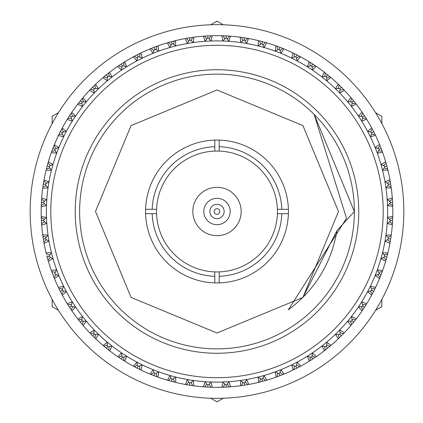 <?xml version="1.0" encoding="UTF-8"?>
<svg xmlns="http://www.w3.org/2000/svg" width="423" height="423" viewBox="0 0 423 423"><rect width="100%" height="100%" fill="white"/><g stroke="black" fill="none" stroke-linecap="round" stroke-linejoin="round"><path stroke-width="0.63" d="M277.398 213.7L288.396 213.7A71.434 71.434 0 0 1 219.193 282.902L219.193 271.904A60.447 60.447 0 0 0 277.398 209.3A60.447 60.447 0 0 0 219.193 151.096L219.193 140.098A71.434 71.434 0 0 1 288.396 209.3L277.398 209.3M219.193 276.304A64.841 64.841 0 0 0 281.797 213.7M156.589 209.3L145.597 209.3A71.434 71.434 0 0 1 214.799 140.098L214.799 151.096A60.447 60.447 0 0 0 156.589 213.7A60.447 60.447 0 0 0 214.799 271.904L214.799 282.902A71.434 71.434 0 0 1 145.597 209.3M214.799 146.696A64.841 64.841 0 0 0 152.19 209.3M281.797 209.3A64.841 64.841 0 0 0 219.193 146.696M354.368 211.458L314.13 114.363L354.368 211.495A137.375 137.375 0 0 0 148.309 92.531A137.375 137.375 0 0 0 148.309 330.469A137.375 137.375 0 0 0 354.368 211.5L336.994 230.62L302.916 297.422L216.994 333.012L131.072 297.422L95.482 211.5L131.072 125.578L216.994 89.988L302.916 125.578L338.506 211.5L302.916 297.422L216.994 333.012L131.072 297.422L95.482 211.5L131.072 125.578L216.994 89.988L302.916 125.578L338.506 211.5L302.916 297.422L216.994 333.012L131.072 297.422L95.482 211.5L131.072 125.578L216.994 89.988L302.916 125.578L338.506 211.5L302.916 297.422L216.994 333.012L131.072 297.422L95.482 211.5M51.416 270.678L54.451 278.561L58.66 275.542L54.588 273.845L56.476 269.853L51.326 270.429A175.836 175.836 0 0 1 48.328 261.208L52.833 258.638L48.962 256.523L51.257 252.758L46.075 252.785L46.139 253.06M50.459 257.353L47.973 259.986L48.328 261.208M60.923 292.494L62.35 295.185L66.221 291.743L61.991 290.479L63.455 286.313L58.39 287.423L59.733 290.157M70.186 308.277L71.942 310.894A175.836 175.836 0 0 0 77.642 318.736L80.344 322.157L81.803 320.978L82.363 316.605L77.806 318.947M52.838 274.516L53.266 274.347M55.313 272.29L51.754 271.619L52.41 273.385M58.506 287.661L58.39 287.423A175.836 175.836 0 0 1 54.451 278.561M62.551 288.861L58.945 288.56L60.32 291.331L61.747 294.07L63.63 290.976M71.487 304.581L67.865 304.66L69.525 307.267L71.096 306.247L72.116 301.953L67.199 303.582L68.87 306.252M81.174 323.172L83.13 325.509A175.836 175.836 0 0 0 89.618 332.716L92.658 335.836L93.985 334.508L94.091 330.099L89.798 332.912M60.32 291.331L61.991 290.479M56.164 274.511L53.97 277.393L53.272 275.637M67.336 303.809L67.199 303.582A175.836 175.836 0 0 1 62.35 295.185M69.525 307.267L71.233 309.848L72.777 306.569M82.009 319.28L78.419 319.74L79.524 321.136M93.515 336.687L95.778 338.881A175.836 175.836 0 0 0 102.985 345.369L106.337 348.15L107.516 346.696L107.156 342.297L103.186 345.538M80.344 322.157L82.311 324.541L83.505 321.126M94.017 332.801L90.49 333.631L91.807 334.979M107.278 348.906L109.758 350.852A175.836 175.836 0 0 0 117.599 356.552L121.227 358.968L122.247 357.398L121.433 353.062L117.821 356.7M71.942 310.894L75.431 307.061L71.096 306.247M92.658 335.836L94.863 338.003L95.698 334.477M107.368 344.988L103.952 346.183L105.401 347.389M122.242 359.624L124.912 361.3A175.836 175.836 0 0 0 133.308 366.149L137.168 368.174L138.02 366.503L136.751 362.273L133.541 366.27M83.13 325.509L86.197 321.337L81.803 320.978M106.337 348.15L108.753 350.075L109.213 346.485M109.383 350.561L109.737 350.836M121.924 355.717L118.652 357.266L120.217 358.307M138.242 368.719L141.076 370.104A175.836 175.836 0 0 0 149.932 374.048L153.983 375.661L154.654 373.911L152.952 369.834L150.176 374.149M95.778 338.881L98.395 334.408L93.985 334.508M121.227 358.968L123.833 360.629L123.918 357.012M124.505 361.046L124.891 361.284M137.517 364.864L134.424 366.746L136.095 367.619M155.109 376.089L158.07 377.168A175.836 175.836 0 0 0 167.291 380.166L171.484 381.345L171.971 379.537L169.856 375.661L167.545 380.24M109.758 350.852L111.894 346.13L107.516 346.696M137.168 368.174L139.934 369.554L139.638 365.943M140.648 369.898L141.049 370.093M153.988 372.33L151.106 374.524L152.856 375.222M172.753 381.678L175.709 382.424A175.836 175.836 0 0 0 185.195 384.438L189.488 385.173L189.779 383.323L187.273 379.69L185.454 384.486M124.912 361.3L126.54 356.378L122.247 357.398M153.983 375.661L156.875 376.74L156.203 373.181M157.62 377.009L158.043 377.163M171.141 378.035L168.507 380.52L170.22 381.001M190.683 385.358L193.803 385.802A175.836 175.836 0 0 0 203.442 386.812L207.793 387.098L207.889 385.226L205.018 381.879L203.442 386.812L203.712 386.834M141.076 370.104L142.181 365.038L138.02 366.503M171.484 381.345L174.477 382.122L173.435 378.654M175.244 382.307L175.682 382.413M188.801 381.916L186.437 384.66L188.298 384.978M222.741 387.246L226.199 387.098L226.099 385.226L222.889 382.196L221.842 387.272L222.44 387.251M222.487 387.251L224.994 387.156M158.07 377.168L158.641 372.018L154.654 373.911M189.488 385.173L192.544 385.628L191.148 382.286M193.327 385.739L193.776 385.797M185.216 384.444L185.713 384.533M209.099 387.161L212.145 387.272L211.098 382.196L207.889 385.226M206.768 383.931L204.706 386.908L206.482 387.024M227.405 387.029L230.546 386.812A175.836 175.836 0 0 0 240.19 385.802L244.505 385.173L244.208 383.323L240.703 380.642L240.454 385.765M175.709 382.424L175.741 377.242L171.971 379.537M207.793 387.098L210.881 387.23L209.142 384.052M211.669 387.257L212.119 387.272M203.468 386.818L203.971 386.855M245.694 384.978L248.798 384.438A175.836 175.836 0 0 0 258.284 382.424L262.503 381.345L262.022 379.537L258.252 377.242L258.543 382.36M193.803 385.802L193.29 380.642L189.779 383.323M212.145 387.272A175.836 175.836 0 0 0 221.842 387.272L223.111 387.23L224.851 384.052M226.199 387.098L229.282 386.908L227.22 383.931M230.075 386.849L230.519 386.818M242.844 382.286L241.443 385.628L243.31 385.358M279.846 375.227L279.339 373.911L275.352 372.018L276.171 377.078M244.505 385.173L247.55 384.66L245.187 381.916M248.327 384.523L248.772 384.444M240.216 385.797L240.713 385.728M263.767 381.001L266.702 380.166L264.137 375.661L262.022 379.537M260.552 378.654L259.511 382.122L261.34 381.657M281.232 375.185L284.06 374.048A175.836 175.836 0 0 0 292.917 370.104L296.824 368.174L295.973 366.503L291.812 365.038L293.155 369.988M230.546 386.812L228.975 381.879L226.099 385.226M262.503 381.345L265.485 380.52L262.847 378.035M266.247 380.298L266.675 380.171M266.702 380.166A175.836 175.836 0 0 0 275.923 377.168L278.783 376.126M297.898 367.619L300.684 366.149A175.836 175.836 0 0 0 309.081 361.3L312.761 358.968L311.74 357.398L307.447 356.378L309.308 361.157M248.798 384.438L246.72 379.69L244.208 383.323M277.789 373.181L277.113 376.74L280.01 375.661L282.887 374.524L280.005 372.33M283.622 374.228L284.034 374.059M294.355 365.943L294.059 369.554L295.746 368.719M313.771 358.307L316.388 356.552A175.836 175.836 0 0 0 324.235 350.852L327.656 348.15L326.471 346.696L322.099 346.13L324.446 350.688M280.01 375.661L279.339 373.911L281.036 369.834L284.06 374.048M296.824 368.174L299.563 366.746L296.47 364.864M300.261 366.371L300.658 366.159M310.075 357.012L310.154 360.629L311.751 359.624M312.761 358.968L315.341 357.266L312.068 355.717M328.586 347.389L331.008 345.369L326.831 342.297L326.471 346.696M324.774 346.485L325.234 350.075L326.715 348.906M344.19 332.912L344.375 332.716L339.902 330.099L340.007 334.508L335.592 334.408L338.21 338.881L340.399 336.761M300.684 366.149L297.237 362.273L295.973 366.503M327.656 348.15L330.04 346.183L326.619 344.988M342.255 334.905L344.375 332.716A175.836 175.836 0 0 0 350.863 325.509L352.882 323.093M362.046 310.894L364.467 307.267L362.892 306.247L358.556 307.061L362.046 310.894A175.836 175.836 0 0 1 356.346 318.736L351.624 316.605L352.19 320.978L347.791 321.337L350.863 325.509M316.388 356.552L312.56 353.062L311.74 357.398M338.21 338.881A175.836 175.836 0 0 1 331.008 345.369M338.294 334.477L339.124 338.003L341.329 335.836L343.497 333.631L339.97 332.801M354.469 321.136L356.346 318.736M366.651 303.809L361.871 301.953L362.892 306.247M341.329 335.836L340.007 334.508M350.482 321.126L351.682 324.541L353.649 322.157L355.569 319.74L351.978 319.28M365.118 306.252L366.794 303.582A175.836 175.836 0 0 0 371.643 295.185L373.07 292.494M361.21 306.569L362.76 309.848L363.748 308.367M353.649 322.157L352.19 320.978M382.577 270.678L377.512 269.853L379.405 273.845L375.333 275.542L379.542 278.561L380.679 275.738M364.467 307.267L366.128 304.66L362.506 304.581M374.26 290.157L375.598 287.423L370.537 286.313L371.997 290.479L367.772 291.743L371.643 295.185M387.41 239.693L390.159 242.056L390.667 239.006L388.816 238.715L385.184 241.221L389.932 243.304L390.477 240.201M387.854 253.044L382.736 252.758L385.03 256.523L381.16 258.638L385.66 261.208L386.495 258.273M370.358 290.976L372.24 294.07L373.668 291.331L375.048 288.56L371.436 288.861M381.583 273.385L382.667 270.429A175.836 175.836 0 0 0 385.66 261.208M373.668 291.331L371.997 290.479M392.375 224.158L392.592 220.7L390.72 220.605L387.373 223.481L392.333 224.787M391.259 234.961L386.141 235.204L388.816 238.715M379.542 278.561A175.836 175.836 0 0 1 375.598 287.423M377.824 274.511L380.023 277.393L381.155 274.516L382.233 271.619L378.675 272.29M387.177 255.746L387.917 252.785A175.836 175.836 0 0 0 389.932 243.304M381.155 274.516L379.405 273.845M390.852 237.816L391.296 234.696A175.836 175.836 0 0 0 392.311 225.052L392.523 221.906M392.65 219.495L392.766 216.349A175.836 175.836 0 0 0 392.766 206.651L392.592 202.3L390.72 202.395L387.69 205.604L392.761 206.387M383.529 257.353L386.014 259.986L386.839 257.01L387.616 254.017L384.147 255.058M386.839 257.01L385.03 256.523M392.518 200.988L392.311 197.948A175.836 175.836 0 0 0 391.296 188.304L390.667 183.994L388.816 184.285L386.141 187.796L391.259 188.039M390.667 239.006L391.127 235.949L387.785 237.345M392.592 220.7L392.724 217.612L389.551 219.352M392.75 216.825L392.766 216.375M389.551 203.648L392.724 205.388L392.65 203.505M390.477 182.799L389.932 179.696A175.836 175.836 0 0 0 387.917 170.215L386.839 165.99L385.03 166.477L382.736 170.242L387.854 169.956M389.424 221.726L392.401 223.788M392.592 202.3L392.401 199.212L389.424 201.274M392.348 198.424L392.311 197.975M387.785 185.655L391.127 187.051L390.852 185.184M386.495 164.727L385.66 161.792A175.836 175.836 0 0 0 382.667 152.571L381.155 148.484L379.405 149.155L377.512 153.147L382.577 152.322M392.766 216.349L387.69 217.396L390.72 220.605M390.667 183.994L390.159 180.944L387.41 183.307M390.017 180.166L389.937 179.722M391.291 188.277L391.227 187.78M384.147 167.942L387.616 168.983L387.177 167.254M372.029 132.505L370.537 136.687L375.481 135.339M392.311 197.948L387.373 199.519L390.72 202.395M386.839 165.99L386.014 163.014L383.529 165.647M385.797 162.252L385.67 161.819M380.716 147.363L379.542 144.439L375.333 147.458L379.405 149.155M378.675 150.71L382.233 151.381L381.583 149.615M363.309 116.484L362.892 116.753L361.871 121.047L366.651 119.191M389.932 179.696L385.184 181.779L388.816 184.285M381.155 148.484L380.023 145.607L377.824 148.489M379.722 144.878L379.553 144.46M373.118 130.596L371.643 127.815L367.772 131.257L371.997 132.521L373.668 131.669L372.24 128.93L370.358 132.024M379.542 144.439A175.836 175.836 0 0 0 375.598 135.577L374.212 132.748M352.216 101.996L351.624 106.395L356.182 104.053M385.66 161.792L381.16 164.362L385.03 166.477M371.865 128.232L371.653 127.836M371.436 134.139L375.048 134.44L373.668 131.669M363.806 114.723L362.046 112.106L358.556 115.939L362.892 116.753L364.467 115.733L362.76 113.153L361.21 116.431M371.643 127.815A175.836 175.836 0 0 0 366.794 119.418L365.118 116.748M352.882 99.907L350.863 97.491A175.836 175.836 0 0 0 344.375 90.284L341.329 87.164L340.007 88.492L339.902 92.901L344.375 90.284L344.19 90.088M362.315 112.497L362.062 112.127M362.506 118.419L366.128 118.34L364.467 115.733M362.046 112.106A175.836 175.836 0 0 0 356.346 104.264L354.405 101.784M340.399 86.239L338.21 84.119A175.836 175.836 0 0 0 331.008 77.631L327.656 74.85L326.471 76.304L326.831 80.703L330.802 77.462M351.978 103.72L355.569 103.26L353.649 100.843L351.682 98.459L350.482 101.874M351.169 97.85L350.879 97.507M339.97 90.199L343.497 89.369L342.255 88.095M326.715 74.094L324.235 72.148A175.836 175.836 0 0 0 316.388 66.448L312.761 64.032L311.74 65.602L312.56 69.938L316.166 66.3M353.649 100.843L352.19 102.022L347.791 101.663L350.863 97.491M341.329 87.164L339.124 84.997L338.294 88.523M338.553 84.447L338.231 84.14M326.619 78.012L330.04 76.817L328.586 75.611M295.989 56.465L297.237 60.727L300.446 56.73M327.656 74.85L325.234 72.925L324.774 76.515M324.61 72.439L324.256 72.164M311.661 63.323L309.081 61.7L307.447 66.623L311.74 65.602M312.068 67.283L315.341 65.734L313.861 64.745M293.345 53.102L292.938 52.907A175.836 175.836 0 0 0 284.06 48.952L280.01 47.339L279.339 49.089L281.036 53.166L283.812 48.851M338.21 84.119L335.592 88.592L340.007 88.492M312.761 64.032L310.154 62.371L310.075 65.988M309.483 61.954L309.102 61.716M316.367 66.432L315.955 66.152M295.746 54.281L292.917 52.896L291.812 57.962L295.973 56.497L296.824 54.826L294.059 53.446L294.355 57.057M309.081 61.7A175.836 175.836 0 0 0 300.684 56.851L297.898 55.381M278.884 46.911L275.923 45.832A175.836 175.836 0 0 0 266.702 42.834L262.503 41.655L262.022 43.463L264.137 47.339L266.702 42.834L266.442 42.76M324.235 72.148L322.099 76.87L326.471 76.304M300.658 56.841L300.219 56.603M296.47 58.136L299.563 56.254L296.824 54.826M280.005 50.67L282.887 48.476L281.136 47.778M244.288 39.191L244.208 39.677L246.72 43.31L248.534 38.514M280.01 47.339L277.113 46.26L277.789 49.819M276.367 45.991L275.949 45.837M284.034 48.941L283.569 48.751M261.34 41.343L258.284 40.576L258.252 45.758L262.022 43.463M262.847 44.965L265.485 42.48L263.672 41.972M229.652 36.119L226.199 35.902L226.099 37.774L228.975 41.121L230.308 36.167M262.503 41.655L259.511 40.878L260.552 44.346M258.744 40.693L258.31 40.587M266.675 42.829L266.194 42.686M243.31 37.642L240.19 37.198L240.703 42.358L244.208 39.677L244.505 37.827L241.443 37.372L242.844 40.714M258.284 40.576A175.836 175.836 0 0 0 248.798 38.562L245.694 38.022M211.251 35.754L207.793 35.902L207.889 37.774L211.098 40.804L212.145 35.728L208.999 35.844M275.923 45.832L275.352 50.982L279.339 49.089M240.661 37.261L240.216 37.203M248.772 38.556L248.28 38.467M247.915 38.403L244.505 37.827M224.994 35.844L221.842 35.728L222.889 40.804L226.099 37.774M240.19 37.198A175.836 175.836 0 0 0 230.546 36.188L227.405 35.971M192.909 37.319L189.488 37.827L189.779 39.677L193.29 42.358L193.803 37.198L192.745 37.34M192.671 37.351L190.683 37.642M245.187 41.084L247.55 38.34M226.199 35.902L223.111 35.77L224.851 38.948M222.318 35.743L221.869 35.728M230.519 36.182L230.022 36.145M206.588 35.971L203.442 36.188L205.018 41.121L207.889 37.774M188.193 38.038L185.195 38.562A175.836 175.836 0 0 0 175.709 40.576L171.484 41.655L171.971 43.463L175.741 45.758L175.45 40.64M227.22 39.069L229.282 36.092M221.842 35.728A175.836 175.836 0 0 0 212.145 35.728L210.881 35.77L209.142 38.948M207.793 35.902L204.706 36.092L206.768 39.069M203.918 36.151L203.468 36.182M212.119 35.728L211.622 35.743M154.638 49.057L158.641 50.982L158.07 45.832L157.816 45.922M203.442 36.188A175.836 175.836 0 0 0 193.803 37.198L192.544 37.372L191.148 40.714M189.488 37.827L186.437 38.34L188.801 41.084M185.66 38.477L185.216 38.556M193.776 37.203L193.279 37.272M170.321 41.972L167.291 42.834L169.856 47.339L171.971 43.463M173.435 44.346L174.477 40.878L172.653 41.343M152.856 47.778L149.932 48.952A175.836 175.836 0 0 0 141.076 52.896L137.168 54.826L138.02 56.497L142.181 57.962L141.076 52.896L140.833 53.012M171.484 41.655L168.507 42.48L171.141 44.965M167.746 42.702L167.318 42.829M175.682 40.587L175.196 40.703M167.291 42.834A175.836 175.836 0 0 0 158.07 45.832L155.109 46.911M136.095 55.381L133.308 56.851A175.836 175.836 0 0 0 124.912 61.7L121.227 64.032L122.247 65.602L126.54 66.623L124.685 61.843M185.195 38.562L187.273 43.31L189.779 39.677M156.203 49.819L156.875 46.26L153.983 47.339L151.106 48.476L153.988 50.67M150.371 48.772L149.954 48.941M139.638 57.057L139.934 53.446L138.242 54.281M120.217 64.693L117.599 66.448A175.836 175.836 0 0 0 109.758 72.148L106.337 74.85L107.516 76.304L111.894 76.87L109.546 72.312M153.983 47.339L154.654 49.089L152.952 53.166L149.932 48.952M137.168 54.826L134.424 56.254L137.517 58.136M133.726 56.629L133.33 56.841M141.049 52.907L140.6 53.124M123.918 65.988L123.833 62.371L122.242 63.376M105.322 75.675L102.985 77.631A175.836 175.836 0 0 0 95.778 84.119L92.658 87.164L93.985 88.492L98.395 88.592L95.587 84.304M121.227 64.032L118.652 65.734L121.924 67.283M117.996 66.178L117.626 66.432M109.213 76.515L108.753 72.925L107.357 74.025M91.807 88.021L89.618 90.284A175.836 175.836 0 0 0 83.13 97.491L80.344 100.843L81.803 102.022L86.197 101.663L82.956 97.692M133.308 56.851L136.751 60.727L138.02 56.497M106.337 74.85L103.952 76.817L107.368 78.012M103.344 77.324L103.006 77.615M95.698 88.523L94.863 84.997L93.515 86.313M71.064 116.732L75.431 115.939L71.794 112.328M117.599 66.448L121.433 69.938L122.247 65.602M92.658 87.164L90.49 89.369L94.017 90.199M89.946 89.94L89.634 90.263M79.524 101.864L77.642 104.264L82.363 106.395L81.803 102.022M83.505 101.874L82.311 98.459L81.174 99.828M68.87 116.748L67.199 119.418A175.836 175.836 0 0 0 62.35 127.815L60.32 131.669L61.991 132.521L66.221 131.257L62.223 128.047M102.985 77.631L107.156 80.703L107.516 76.304M80.344 100.843L78.419 103.26L82.009 103.72M77.932 103.884L77.658 104.243M77.642 104.264A175.836 175.836 0 0 0 71.942 112.106L70.186 114.723M59.78 132.748L58.39 135.577A175.836 175.836 0 0 0 54.451 144.439L52.838 148.484L54.588 149.155L58.66 147.458L54.345 144.682M89.618 90.284L94.091 92.901L93.985 88.492M72.777 116.431L71.233 113.153L69.525 115.733L67.865 118.34L71.487 118.419M67.447 119.011L67.209 119.392M63.63 132.024L61.747 128.93L60.875 130.596M48.92 166.466L52.833 164.362L48.328 161.792L48.254 162.051M69.525 115.733L71.096 116.753L72.116 121.047L67.199 119.418M60.32 131.669L58.945 134.44L62.551 134.139M58.596 135.149L58.406 135.556M52.41 149.615L51.326 152.571L56.476 153.147L54.588 149.155M56.164 148.489L53.97 145.607L53.272 147.363M43.781 184.063L45.176 184.285L48.804 181.779L44.008 179.96M52.838 148.484L51.754 151.381L55.313 150.71M51.484 152.127L51.336 152.55M46.842 167.159L46.075 170.215L51.257 170.242L48.962 166.477L47.149 165.99L46.377 168.983L49.845 167.942M51.326 152.571A175.836 175.836 0 0 0 48.328 161.792L47.466 164.827M43.135 185.184L42.691 188.304A175.836 175.836 0 0 0 41.681 197.948L41.396 202.3L43.273 202.395L46.62 199.519L41.66 198.213M58.39 135.577L63.455 136.687L61.991 132.521M46.186 169.75L46.081 170.189M50.459 165.647L47.973 163.014L47.149 165.99M46.075 170.215A175.836 175.836 0 0 0 44.055 179.696L43.516 182.799M43.231 220.605L46.297 217.396L41.232 216.613M46.578 183.307L43.833 180.944L43.32 183.994L42.866 187.051L46.207 185.655M42.755 187.833L42.697 188.277M41.338 203.505L41.221 206.651L46.297 205.604L43.273 202.395M44.563 201.274L41.586 199.212L41.465 201.094M43.32 183.994L45.176 184.285L47.852 187.796L42.691 188.304M41.396 202.3L41.264 205.388L44.441 203.648M41.237 206.175L41.227 206.625M41.47 222.012L41.681 225.052L46.62 223.481L43.273 220.605L41.396 220.7L41.586 223.788L44.563 221.726M41.221 206.651A175.836 175.836 0 0 0 41.221 216.349L41.332 219.394M41.644 224.576L41.676 225.025M44.441 219.352L41.264 217.612L41.396 220.7M43.516 240.201L43.833 242.056L46.578 239.693M49.845 255.058L46.377 254.017L46.075 252.785A175.836 175.836 0 0 1 44.055 243.304L48.804 241.221L45.176 238.715L47.852 235.204L42.691 234.696L43.135 237.816M42.691 234.696A175.836 175.836 0 0 1 41.681 225.052M42.813 235.585L44.055 243.304M47.492 258.273L47.973 259.986L47.149 257.01L48.962 256.523M47.149 257.01L46.816 255.746M42.866 235.949L46.207 237.345M45.176 238.715L43.32 239.006M216.994 353.268A141.768 141.768 0 0 1 75.225 211.5A141.768 141.768 0 0 1 216.994 69.732A141.768 141.768 0 0 1 358.762 211.5A141.768 141.768 0 0 1 216.994 353.268M216.994 377.702A166.202 166.202 0 0 0 360.93 128.396A166.202 166.202 0 0 0 73.057 128.396A166.202 166.202 0 0 0 216.994 377.702M216.994 382.101A170.601 170.601 0 0 1 46.393 211.5A170.601 170.601 0 0 1 216.994 40.899A170.601 170.601 0 0 1 387.595 211.5A170.601 170.601 0 0 1 216.994 382.101M314.13 114.363L346.506 218.3L288.327 309.869C315.066 289.871 331.288 263.455 336.994 230.62M288.396 209.3A71.434 71.434 0 0 1 288.396 213.7M219.193 282.902A71.434 71.434 0 0 1 214.799 282.902M214.799 140.098A71.434 71.434 0 0 1 219.193 140.098M219.193 271.904A60.447 60.447 0 0 1 214.799 271.904M214.799 151.096A60.447 60.447 0 0 1 219.193 151.096M145.597 213.7L156.589 213.7M152.19 213.7A64.841 64.841 0 0 0 214.799 276.304M241.173 211.5A24.18 24.18 0 0 0 204.906 190.561A24.18 24.18 0 0 0 204.906 232.439A24.18 24.18 0 0 0 241.173 211.5M230.181 211.5A13.187 13.187 0 0 1 216.994 224.687A13.187 13.187 0 0 1 203.807 211.5A13.187 13.187 0 0 1 216.994 198.313A13.187 13.187 0 0 1 230.181 211.5M30.165 211.5A186.829 186.829 0 0 1 310.408 49.703A186.829 186.829 0 0 1 310.408 373.298A186.829 186.829 0 0 1 30.165 211.5M210.712 398.223L216.994 401.85L223.281 398.223M375.561 310.302L381.842 306.675L381.842 299.421M381.842 123.579L381.842 116.325L375.561 112.698M223.281 24.777L216.994 21.15L210.712 24.777M58.432 112.698L52.145 116.325L52.145 123.579M52.145 299.421L52.145 306.675L58.432 310.302M216.994 214.308A2.808 2.808 0 0 0 219.426 210.094A2.808 2.808 0 0 0 214.561 210.094A2.808 2.808 0 0 0 216.994 214.308M216.994 218.654A7.154 7.154 0 0 1 210.797 207.92A7.154 7.154 0 0 1 223.191 207.92A7.154 7.154 0 0 1 216.994 218.654"/></g></svg>
